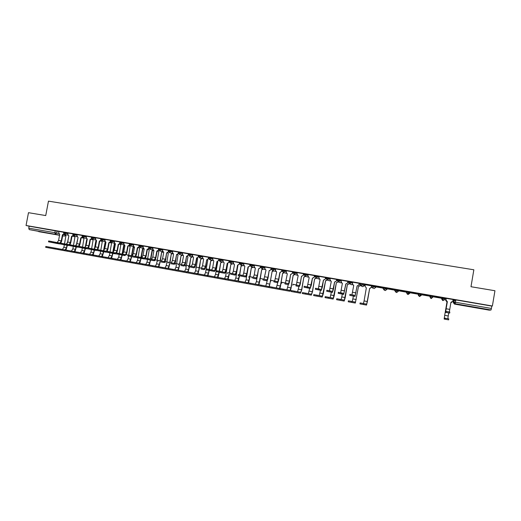 <?xml version="1.0" encoding="UTF-8"?>
<svg xmlns="http://www.w3.org/2000/svg" width="521" height="521" viewBox="0 0 521 521"><rect width="100%" height="100%" fill="white"/><g stroke="black" fill="none" stroke-linecap="round" stroke-linejoin="round"><path stroke-width="0.78" d="M68.082 233.056L63.725 232.19M77.251 234.645L72.907 233.76L72.771 234.476L77.121 235.355M86.486 236.241L82.149 235.355L82.018 236.072L86.356 236.957M95.792 237.85L91.462 236.977M105.157 239.471L100.846 238.585L100.709 239.308L105.027 240.188M114.6 241.099L110.296 240.233M124.109 242.747L119.817 241.861L119.68 242.591L123.978 243.47M133.689 244.401L129.403 243.535M143.34 246.075L139.068 245.189L138.938 245.919L143.21 246.804M153.063 247.755L148.804 246.889M162.865 249.448L158.612 248.582M172.731 251.161L168.491 250.288M182.682 252.88L178.423 252.001M192.698 254.613L188.478 253.74L188.348 254.469L192.562 255.355M202.799 256.365L198.586 255.492L198.455 256.221L202.662 257.107M212.972 258.123L208.771 257.25M223.222 259.901L219.035 259.022M233.558 261.692L229.37 260.806L229.247 261.549L233.421 262.447M243.965 263.496L239.784 262.604M254.456 265.313L250.308 264.427M265.033 267.149L260.891 266.257M275.687 268.999L271.526 268.087L271.428 268.849L275.55 269.761M286.426 270.861L282.271 269.943L282.18 270.705L286.29 271.63M297.25 272.743L293.147 271.832M308.158 274.645L304.069 273.72M319.158 276.56L315.081 275.596L314.886 276.371M330.242 278.494L326.179 277.511L325.977 278.292M341.411 280.448L337.367 279.445L337.159 280.226L341.275 281.229M352.671 282.428L348.569 281.392L348.432 282.18L352.535 283.209M362.857 283.86L359.933 283.359L359.796 284.147L364.498 285.515L364.635 284.733L362.857 283.86L362.72 284.661L360.884 285.834L359.861 284.186M375.81 286.667L374.338 285.847L371.388 285.339L371.252 286.133L374.202 286.648L375.674 287.449M385.911 287.846L382.935 287.332L382.798 288.133L385.774 288.647L386.94 289.396L387.07 288.608L385.911 287.846L385.774 288.647L384.029 289.852L382.87 288.178M394.514 290.204L397.438 290.666L398.291 291.363L398.428 290.575L397.582 289.858L394.579 289.344L394.443 290.145M409.343 291.89L406.315 291.369L406.178 292.177L409.206 292.704L409.74 293.343L409.871 292.555L409.343 291.89L409.206 292.704L407.435 293.916L406.256 292.261M421.202 293.942L418.155 293.414L418.018 294.228L421.066 294.756L421.274 295.342L421.202 293.942L421.066 294.756L419.288 295.974L418.083 294.372M433.023 296.827L433.166 296.006L430.092 295.472L429.949 296.293L433.023 296.827L431.232 298.045L429.949 296.293M445.084 298.911L445.227 298.09L442.121 297.556L441.984 298.377L445.084 298.911L443.28 300.135L441.984 298.377L441.613 298.865L442.707 300.539L444.439 299.901M477.568 308.015L483.729 308.992L477.568 308.015M45.347 232.724L37.799 231.22L45.347 232.724M364.596 284.928L365.254 285.046M375.771 286.863L382.883 288.093M387.038 288.81L394.534 290.106M398.396 290.777L406.276 292.138M409.838 292.756L418.109 294.189M421.378 294.756L430.014 296.247M433.036 296.768L441.717 298.272M441.99 298.318L443.566 298.592M445.097 298.859L445.8 298.976M452.996 300.226L453.511 300.311M454.13 300.415L455.738 300.695M38.717 231.656L59.557 235.284L29.202 229.592L28.753 228.165L29.13 226.186L58.984 231.487M28.486 212.685L26.05 225.495L492.384 306.003L494.95 290.738L470.991 286.726L473.85 269.787L48.466 201.139L45.731 215.57L28.486 212.685M29.13 226.186L26.05 225.495M453.166 302.362L453.55 300.103L454.26 299.647L453.863 301.972L491.414 308.452L491.029 309.988L489.271 310.158L454.436 304.088L453.166 302.362L453.863 301.972L455.002 303.704L454.436 303.971M491.414 308.452L491.811 306.094L492.384 306.003M453.127 299.523L446.191 298.357M440.812 297.836L434.039 296.631L440.831 297.81M441.072 297.445L434.136 296.273L441.059 297.439M422.355 294.645L429.083 295.804L422.362 294.612M422.231 294.222L429.089 295.407L422.231 294.189M410.769 292.639L417.445 293.792L410.776 292.613M410.418 292.177L417.223 293.356L410.424 292.151M399.281 290.653L405.898 291.799L399.288 290.627M398.702 290.151L405.449 291.317L398.708 290.125M387.885 288.686L394.449 289.819L387.885 288.654M387.083 288.146L393.772 289.305L387.083 288.12M375.556 286.153L382.193 287.305L375.563 286.127M382.935 287.8L376.501 286.687L382.928 287.826M364.12 284.179L370.705 285.319L364.127 284.153M371.382 285.801L365.267 284.746L365.045 286.244L366.341 287.931L364.081 300.93L367.39 301.522L369.649 288.504L371.473 287.201M357.1 285.983L355.009 296.423L349.76 295.329L349.93 294.365L355.172 295.479L357.1 285.983L359.008 284.857L359.314 283.352L352.671 282.174L352.45 283.691L353.394 285.319M347.969 281.392L341.405 280.226L341.183 281.744L342.16 283.372M334.586 282.069L333.512 288.908L332.418 292.405L326.693 291.232L326.862 290.275L332.58 291.473L334.586 282.069L336.488 280.949L336.8 279.458L330.229 278.292L330.008 279.803L331.291 281.503L329.441 290.718M315.465 288.256L321.418 289.494L323.456 280.142L325.365 279.022L325.677 277.537L319.139 276.377L318.924 277.882L319.946 279.523M304.166 286.25L310.347 287.527L312.424 278.221L314.332 277.113L314.593 275.616L308.185 274.495M292.958 284.264L299.36 285.58L300.285 283.033L301.477 276.319L303.385 275.212L303.691 273.74L297.231 272.594L297.016 274.085L298.227 275.772M281.835 282.297L288.465 283.652L289.422 281.119L290.614 274.43L292.522 273.33L292.835 271.864L286.4 270.725L286.185 272.209L287.273 273.851M282.004 269.995L275.661 268.869L275.446 270.347L276.671 272.008L274.678 281.06M259.868 278.403L266.928 279.829L267.957 277.335L269.142 270.699L271.05 269.611L271.141 268.087L265 267.026L264.792 268.504L266.003 270.152L263.984 279.171M260.702 266.316L254.424 265.202L254.215 266.667L255.362 268.308M248.003 267.026L247.039 273.662C246.615 275.733 246.127 276.84 245.567 276.977L238.104 275.492L238.273 274.56L245.723 276.071L246.817 273.61L248.003 267.026L249.917 265.951L250.23 264.505L243.932 263.392L243.724 264.85L244.883 266.491M239.732 262.688L233.519 261.588L233.31 263.046L234.489 264.675L233.31 271.226L232.379 273.597M229.364 260.897L223.19 259.803L222.981 261.255L224.147 262.877L222.968 269.403L222.011 271.76M219.022 259.106L212.933 258.032L212.724 259.478L213.851 261.093M208.758 257.328L202.76 256.273L202.552 257.719L203.691 259.328M198.573 255.564L192.659 254.528L192.451 255.967L193.591 257.563L192.418 264.017L191.37 266.342M188.465 253.812L182.689 252.815M178.436 252.073L172.692 251.083L172.49 252.509L173.604 254.092L172.431 260.493L171.331 262.799M168.478 250.354L162.819 249.377L162.617 250.796L163.724 252.372L162.552 258.748L161.425 261.047M158.599 248.647L153.024 247.683L152.822 249.097L153.916 250.666L152.751 257.022L151.591 259.308M148.791 246.954L143.295 246.003L143.093 247.41L144.187 248.979L143.014 255.303L141.836 257.582M139.055 245.274L133.643 244.336L133.441 245.743L134.522 247.299L133.356 253.603L132.145 255.863M129.39 243.6L124.063 242.682L123.861 244.082L124.936 245.632L123.77 251.91L122.533 254.163M119.804 241.946L114.555 241.041L114.353 242.434L115.415 243.978L114.249 250.23L112.992 252.47M110.283 240.298L105.112 239.406L104.91 240.793L105.965 242.33L104.806 248.563L103.516 250.796L105.066 242.48L105.874 242.317M100.833 238.67L95.74 237.791L95.545 239.172L96.587 240.702L95.428 246.908L94.112 249.129M91.449 237.048L86.434 236.182L86.239 237.563L87.274 239.08L86.115 245.267L84.78 247.475M82.136 235.44L77.199 234.587L77.004 235.961L78.033 237.478L76.874 243.639L75.512 245.834M72.888 233.844L68.03 233.004L67.834 234.372L68.85 235.883L67.697 242.024L66.31 244.206M441.613 298.865L442.121 297.556M63.712 232.255L58.925 231.428L58.736 232.796L59.739 234.3L58.586 240.415L57.18 242.591M317.862 276.091L317.719 276.879L314.886 276.384L315.023 275.602M491.811 306.094L454.26 299.647M359.926 283.821L359.21 283.698M348.562 281.854L347.904 281.744M337.282 279.907L336.69 279.803M326.1 277.973L325.566 277.882M315.003 276.052L314.534 275.974M303.99 274.15L303.587 274.079M293.069 272.262L292.724 272.203M449.675 313.075L446.002 312.424L446.282 311.441L449.844 312.072L449.675 313.075L446.002 312.424M451.043 302.317L452.853 301.092L453.12 299.523M447.331 301.692L446.132 308.764L447.357 301.679L445.924 299.92L446.191 298.325L445.943 299.894L447.331 301.692M449.33 311.968L450.925 302.297M446.171 311.421L445.742 311.538L446.152 308.758L445.579 312.509M448.627 319.861L444.941 319.197L445.11 318.194L448.802 318.859L448.627 319.861M445.865 298.676L445.605 300.213L446.992 301.959L444.693 315.335L446.992 301.959M447.813 318.676L448.705 313.069M450.873 302.61L451.896 302.239M446.966 301.978L445.605 300.213M445.852 298.676L445.585 300.233M445.11 318.194L444.309 318.09L444.713 315.335L444.139 319.041L444.941 319.197M359.008 284.857L357.191 286.022M353.752 285.43L351.955 294.704M359.184 283.294L358.917 284.818M355.009 296.423L349.76 295.329M341.587 293.877L338.181 293.271L338.35 292.314L343.827 293.466L345.794 284.023L347.702 282.896L345.898 284.062L343.665 294.404L341.587 293.877L341.756 292.913M347.969 281.379L347.702 282.896M340.656 292.704L342.375 283.424M347.865 281.34L347.598 282.851M343.665 294.404L338.181 293.271M336.488 280.949L334.703 282.115M336.638 279.406L336.377 280.91M332.405 292.405L326.693 291.232M318.65 289.8L315.296 289.207L321.242 290.425L318.65 289.8L318.813 288.849M323.456 280.142L322.401 286.947L321.242 290.425M325.365 279.022L323.593 280.181M318.318 288.751L320.089 279.556M325.501 277.478L325.241 278.976M307.318 287.794L303.997 287.201L310.171 288.452L307.318 287.794L307.488 286.843M312.424 278.221L311.376 285.007L310.171 288.452M314.332 277.113L312.567 278.266M308.191 274.489L307.924 275.98L309.187 277.66L307.286 286.797M314.45 275.57L314.189 277.061M301.477 276.319L300.441 283.079C300.031 285.195 299.621 286.335 299.204 286.504L295.98 285.931M303.385 275.212L301.633 276.364M296.332 284.87L298.155 275.739M303.489 273.675L303.229 275.166M290.614 274.43L289.598 281.164C289.181 283.274 288.751 284.407 288.308 284.57L285.104 284.004M292.522 273.33L290.783 274.482M285.462 282.955L287.318 273.857M292.613 271.799L292.353 273.278M273.883 281.854L277.478 282.649L273.883 281.854L274.053 280.917L277.654 281.731L278.65 279.223L279.836 272.555L281.561 271.408L280.018 272.607L278.833 279.263C278.416 281.366 277.973 282.493 277.498 282.649L277.478 282.649M270.809 280.337L274.053 280.917M282.011 269.989L281.744 271.467M281.828 269.937L281.561 271.408M269.142 270.699L268.152 277.38C267.735 279.471 267.273 280.591 266.772 280.741L263.619 280.181M271.05 269.611L269.337 270.751M271.122 268.087L270.861 269.552M249.012 276.475L256.286 277.94L257.348 275.466L258.533 268.856L257.556 275.511C257.133 277.595 256.658 278.709 256.13 278.852L253.004 278.299M258.533 268.856L260.24 267.716L258.735 268.908M260.702 266.309L260.441 267.774M253.369 277.296L254.235 274.912L255.316 268.295M260.5 266.251L260.24 267.716M238.104 275.492L245.547 276.97M249.917 265.951L248.224 267.084M242.832 275.44L243.73 273.063L244.811 266.465M249.963 264.427L249.696 265.886M230.536 274.157L235.069 275.114L230.536 274.157L230.705 273.232L235.251 274.215L236.378 271.767L237.556 265.209L239.243 264.075L237.791 265.267L236.606 271.819C236.182 273.883 235.674 274.984 235.088 275.114L235.069 275.114M227.416 273.59L227.579 272.665L230.705 273.232M239.608 263.359L239.471 264.14M239.504 262.623L239.243 264.075M219.914 272.268L216.801 271.715L216.977 270.79L224.851 272.372L226.01 269.937L227.189 263.405L228.862 262.278L227.436 263.47L226.257 269.995C225.827 272.053 225.306 273.141 224.694 273.271L219.914 272.268L220.083 271.35M229.214 261.737L229.103 262.343M229.123 260.832L228.862 262.278M221.64 272.724L216.801 271.715M224.694 273.271L221.62 272.724M209.377 270.392L206.29 269.845L206.453 268.921L214.535 270.542L215.727 268.126L216.905 261.614L218.566 260.493L217.159 261.685L215.981 268.185C215.551 270.23 215.017 271.311 214.378 271.434L209.377 270.392L209.546 269.481M218.885 260.194L218.82 260.559M211.721 269.943L212.705 267.592L213.786 261.073M218.827 259.054L218.566 260.493M214.352 271.434L206.29 269.845M196.007 267.084L204.297 268.725L205.521 266.322L206.694 259.842L205.788 266.387C205.352 268.426 204.805 269.5 204.141 269.618L201.132 269.083M206.694 259.842L208.348 258.722L206.961 259.907M201.51 268.139L202.526 265.795L203.6 259.302M208.608 257.283L208.348 258.722M188.55 266.693L193.955 267.807L188.55 266.693L188.713 265.788L194.138 266.921L195.388 264.538L196.567 258.084L198.208 256.964L196.84 258.149L195.668 264.603C195.232 266.628 194.672 267.703 193.981 267.814L193.955 267.807M185.652 265.248L188.713 265.788M198.462 255.531L198.208 256.964M175.369 263.424L184.056 265.137L185.339 262.766L186.511 256.332L185.626 262.831C185.189 264.85 184.616 265.918 183.9 266.023L180.937 265.495M186.511 256.332L188.14 255.218L186.798 256.404M182.695 252.809L182.435 254.228L183.561 255.824L182.389 262.245L181.315 264.564M188.4 253.799L188.14 255.218M165.007 262.506L165.17 261.607L174.047 263.359L175.362 261.008L176.534 254.6L175.662 261.073C175.225 263.085 174.633 264.14 173.89 264.245L170.953 263.717M176.534 254.6L178.397 253.551M178.436 253.629L176.834 254.671M178.41 252.073L178.293 252.731M178.286 252.75L178.149 253.486M154.887 260.708L155.05 259.81L164.122 261.601L165.463 259.263L166.629 252.88L165.769 259.328C165.333 261.334 164.727 262.382 163.965 262.48L161.041 261.959M166.629 252.88L168.439 251.819M168.517 251.975L166.941 252.952M168.335 251.252L168.237 251.773M163.965 262.48L161.022 261.959M154.991 260.155L154.105 260.728L144.845 258.924L151.207 260.213M144.845 258.924L145.007 258.032L154.262 259.855L155.636 257.53L156.801 251.168L158.56 250.106M156.801 251.168L157.121 251.246L155.955 257.595L155.193 259.836M158.671 250.321L157.121 251.246M158.462 249.728L158.397 250.067M144.864 258.807L134.874 257.153L141.451 258.481M134.874 257.153L135.043 256.267L144.48 258.116L145.88 255.811L147.046 249.474L148.752 248.4M147.046 249.474L147.378 249.552L146.212 255.876L145.444 258.103M148.902 248.673L147.378 249.552M127.971 255.935L134.587 257.257L127.971 255.935L128.133 255.049L135.024 256.358M124.988 255.394L125.151 254.508L128.133 255.049M135.16 256.28L136.196 254.098L137.368 247.788L139.016 246.713M137.368 247.788L137.707 247.872L136.541 254.176L135.76 256.384M139.205 247.032L137.707 247.872M135.011 257.185L134.587 257.257M125.379 255.485L115.167 253.655L122.148 255.049M115.167 253.655L115.336 252.77L125.105 254.684M125.535 254.574L126.59 252.405L127.756 246.12L129.351 245.033M127.756 246.12L128.101 246.199L126.942 252.483L126.154 254.684M129.579 245.404L128.101 246.199M115.812 253.792L105.424 251.923L112.601 253.356L112.126 255.902L110.778 258.142M105.424 251.923L105.594 251.044L115.304 252.939M115.981 252.88L117.049 250.725L118.215 244.46L119.765 243.385M118.215 244.46L118.573 244.544L117.414 250.803L116.613 252.991M120.025 243.782L118.573 244.544M106.323 252.105L95.76 250.204L103.125 251.669M95.76 250.204L95.923 249.331L105.561 251.207M106.499 251.2L107.58 249.058L108.746 242.819L110.276 241.803M108.746 242.819L109.11 242.903L107.951 249.129L107.144 251.317M111.442 243.594L110.537 242.18L109.11 242.903M96.899 250.438L86.16 248.504L93.721 250.002M86.16 248.504L86.323 247.631L95.89 249.487M97.082 249.533L98.182 247.397L99.342 241.184L100.853 240.214M99.342 241.184L99.719 241.269L98.56 247.475L97.746 249.65M101.133 240.565L99.719 241.269M87.541 248.784L76.639 246.811L84.389 248.341M76.639 246.811L76.802 245.938L86.297 247.781M87.73 247.872L88.85 245.749L90.009 239.562L91.501 238.638M90.009 239.562L90.4 239.647L89.241 245.834L88.414 247.996M91.787 238.97L90.4 239.647M78.261 247.136L67.183 245.13L75.122 246.694M67.346 244.271L76.776 246.088M78.456 246.231L79.589 244.121L80.748 237.947L82.214 237.068M80.748 237.947L81.146 238.038L79.987 244.199L79.146 246.361M82.513 237.381L81.146 238.038M369.649 288.504L366.543 305.072L359.959 303.899L360.128 302.922L366.706 304.147L367.39 301.522M371.532 287.286L369.721 288.543M363.43 303.522L364.081 300.93M358.468 286.563L355.329 303.053L348.223 301.789L348.393 300.819L355.485 302.128L358.468 286.563L360.239 285.475M360.317 285.547L358.552 286.596M352.242 301.516L353.414 296.136M347.37 284.629L345.221 297.563L344.199 301.053L336.586 299.692L336.748 298.728L344.355 300.129L347.37 284.629L349.096 283.678M347.579 284.687L349.187 283.73M341.138 299.523L342.349 294.17M336.364 282.714L334.228 295.596L333.153 299.061L325.039 297.615L325.208 296.651L333.316 298.149L336.364 282.714L338.051 281.841M338.162 281.881L336.481 282.76M330.125 297.55L331.369 292.222M313.759 294.599L322.356 296.175L325.573 280.858L323.32 293.649L322.199 297.094L313.596 295.557M325.443 280.819L327.103 279.979M327.227 280.024L325.573 280.858M319.191 295.589L320.474 290.288M302.408 292.555L311.48 294.222L312.359 291.688L314.606 278.93L312.502 291.714L311.33 295.133L302.239 293.512M314.606 278.93L316.24 278.136M316.377 278.181L314.749 278.976M308.347 293.642L309.663 288.367M291.148 290.536L300.702 292.288L301.607 289.767L303.854 277.061L301.763 289.8L300.545 293.193L290.978 291.48M303.854 277.061L305.462 276.293M305.612 276.338L304.01 277.107M297.589 291.708L298.937 286.459M279.979 288.53L289.995 290.366L290.939 287.859L293.186 275.205L291.109 287.892C290.698 289.982 290.275 291.102 289.845 291.265L279.81 289.474M293.186 275.205L294.769 274.463M294.932 274.515L293.349 275.257M286.915 289.793L288.295 284.57M268.901 286.537L279.373 288.458L280.357 285.964L282.597 273.362L280.532 286.003C280.122 288.08 279.686 289.201 279.223 289.357L268.732 287.481M282.597 273.362L284.16 272.646M284.336 272.698L282.773 273.414M276.319 287.892L277.771 282.48M268.686 287.462L257.745 285.501M257.908 284.564L268.79 286.557M268.777 287.488L269.852 284.088L272.092 271.539L273.636 270.835M272.092 271.539L269.357 286.615M273.818 270.887L272.281 271.591M265.808 286.003L267.403 280.011M257.784 285.495L246.843 283.535M247.006 282.603L257.941 284.603M260.109 278.429L261.666 269.722L263.19 269.038M261.666 269.722L260.311 278.468M263.392 269.096L261.868 269.78M255.375 284.127L256.371 281.679L257.211 276.99M258.488 284.668L259.94 279.386M260.142 279.432L258.93 284.746M246.876 283.535L236.026 281.594M225.469 278.735L228.621 279.302L228.452 280.226L236.052 281.587L236.215 280.663L247.032 282.642M249.767 276.592L251.324 267.924L252.828 267.253M251.324 267.924L249.982 276.631M253.037 267.312L251.532 267.983M245.026 282.271L246.049 279.836L248.25 267.397M248.12 282.799L249.592 277.563M249.806 277.608L248.582 282.883M228.452 280.226L214.659 277.745L214.828 276.82L225.476 278.761M239.497 274.775L241.054 266.133L242.539 265.482M241.054 266.133L239.725 274.814M242.76 265.541L241.275 266.198M234.75 280.428L235.811 278.006L237.869 265.58M237.823 280.949L239.321 275.759M239.549 275.804L238.318 281.04M228.621 279.302L236.215 280.695M229.312 272.971L230.862 264.362L232.333 263.724M230.862 264.362L229.546 273.011M232.568 263.782L231.096 264.427M227.39 263.698L227.775 263.828M224.558 278.598L225.645 276.189L227.703 263.815M227.612 279.119L229.129 273.961M229.37 274.013L228.126 279.21M214.665 277.739L172.887 270.223L173.05 269.318L193.773 273.063M204.095 275.843L204.265 274.925L214.828 276.846M219.198 271.18L220.748 262.604L222.206 261.972M220.748 262.604L219.445 271.226M222.447 262.037L220.995 262.669M217.133 261.829L217.745 262.089M214.437 276.775L215.557 274.385L217.687 262.07M217.472 277.296L219.015 272.177M219.263 272.229L218.012 277.393M193.61 273.955L193.779 273.043L204.258 274.951M209.162 269.403L210.712 260.858L212.151 260.24M210.712 260.858L209.422 269.455M212.405 260.305L210.966 260.923M206.954 259.933L207.768 260.344L205.541 272.6L208.485 273.121L208.98 270.406M209.24 270.458L207.977 275.596M204.46 274.958L205.541 272.6M207.41 275.492L208.485 273.121M199.198 267.651L200.748 259.126L202.174 258.514M200.748 259.126L199.465 267.709M202.441 258.579L201.015 259.191M196.997 258.175L197.733 258.598M194.496 273.167L195.603 270.822L196.111 268.048M196.28 267.117L197.661 258.585M197.42 273.694L198.527 271.343L199.015 268.647M199.282 268.699L198.013 273.805M189.305 265.912L190.862 257.407L192.275 256.801M190.862 257.407L189.585 265.97M192.549 256.873L191.135 257.472M187.117 256.443L187.957 256.899L186.414 265.365M184.61 271.389L185.736 269.057L186.238 266.309M187.508 271.916L188.641 269.578L189.13 266.902M189.41 266.954L188.12 272.027M172.887 270.217L73.93 252.411L74.093 251.539L102.989 256.749M162.643 268.38L162.812 267.475L173.05 269.337M179.491 264.186L181.041 255.7L182.448 255.101M181.041 255.7L179.784 264.245M182.656 255.283L181.334 255.765M177.296 254.697L178.071 255.179M174.795 269.631L175.948 267.312L176.45 264.577M176.619 263.626L178.006 255.166M177.668 270.152L178.827 267.827L179.315 265.163M179.602 265.222L178.306 270.269M152.484 266.55L152.646 265.651L162.806 267.501M169.748 262.473L171.298 254.001L172.653 253.473M171.298 254.001L170.048 262.532M172.822 253.701L171.598 254.072M167.541 252.952L168.348 253.493M165.046 267.879L166.232 265.573L166.727 262.864M166.902 261.907L168.29 253.48M167.899 268.4L169.084 266.081L169.572 263.437M169.872 263.502L168.563 268.517M132.393 262.936L132.555 262.043L152.646 265.671M160.077 260.767L161.627 252.32L162.878 251.904M161.627 252.32L160.39 260.832M163.073 252.099L161.94 252.392M157.856 251.2L158.794 251.825L157.251 260.2M155.375 266.14L156.58 263.847L157.075 261.158M158.202 266.654L159.419 264.355L159.901 261.731M160.214 261.789L158.892 266.785M150.478 259.08L152.028 250.653L153.187 250.321M152.028 250.653L152.347 250.725L150.797 259.145M153.402 250.49L152.347 250.725M148.238 249.448L149.214 250.158L147.671 258.507M145.776 264.421L147.007 262.141L147.495 259.465M148.576 264.928L149.82 262.643L150.302 260.031M150.621 260.096L149.293 265.059M112.608 259.373L112.77 258.488L132.555 262.063M140.95 257.4L142.5 248.992L143.575 248.732M142.5 248.992L142.826 249.071L141.276 257.465M143.816 248.875L142.826 249.071M138.69 247.69L139.608 248.491M136.242 262.708L137.498 260.441L137.987 257.784M138.163 256.833L139.556 248.478M139.022 263.216L140.292 260.936L140.774 258.344M141.1 258.409L139.765 263.346M131.487 255.733L133.037 247.345L134.047 247.136M133.037 247.345L133.376 247.423L131.826 255.798M134.327 247.254L133.376 247.423M129.221 245.912L130.172 246.85M126.779 261.008L128.062 258.755L128.55 256.117M128.726 255.173L130.12 246.837M129.54 261.509L130.836 259.25L131.312 256.671M131.65 256.736L130.302 261.653M102.826 257.615L102.995 256.729L112.77 258.507M122.096 254.072L123.646 245.717L124.597 245.541M123.646 245.717L123.991 245.795L122.442 254.144M124.923 245.632L123.991 245.795M119.823 244.108L120.8 245.222M117.381 259.321L118.69 257.081L119.179 254.456M119.348 253.519L120.748 245.209M120.123 259.823L121.445 257.569L121.921 255.003M122.272 255.069L120.911 259.966M112.77 252.431L114.32 244.095L115.232 243.939M114.32 244.095L114.679 244.173L113.148 252.398M115.388 244.121L114.679 244.173M111.494 243.6L110.048 251.877M108.055 257.648L109.39 255.414L109.872 252.815M112.959 253.414L111.585 258.286M105.066 242.48L105.431 242.565L103.946 250.51M105.919 242.578L105.431 242.565M101.295 240.689L102.259 241.991M98.795 255.98L100.156 253.766L100.638 251.181M100.807 250.249L102.207 241.985M101.497 256.475L102.871 254.255L103.347 251.708M103.712 251.773L102.331 256.625M94.353 249.018L95.877 240.884L96.561 240.839M95.877 240.884L96.248 240.969L94.842 248.478M92.132 239.172L93.09 240.396M89.605 254.333L90.986 252.125L91.468 249.552M91.637 248.634L93.038 240.389M92.289 254.821L93.682 252.607L94.158 250.073M94.535 250.145L93.142 254.977M73.93 252.405L45.672 247.325L45.835 246.459L55.18 248.152M64.441 250.705L64.604 249.833L74.06 251.545M85.275 247.156L86.746 239.295L87.235 239.308M86.746 239.295L87.131 239.38L85.861 246.172M83.034 237.622L83.985 238.813M80.475 252.692L81.882 250.503L82.364 247.944M82.533 247.032L83.933 238.807M83.139 253.18L84.558 250.979L85.034 248.452M85.418 248.524L84.024 253.323M69.039 245.502L57.798 243.463L65.926 245.059M57.961 242.61L67.32 244.408M69.241 244.596L70.394 242.499L71.553 236.352L72.999 235.499M71.553 236.352L71.957 236.443L70.804 242.584L69.951 244.733M73.305 235.805L71.957 236.443M55.018 249.012L55.187 248.139L64.597 249.846M76.287 245.183L77.981 237.752M74.002 236.065L74.946 237.244M71.416 251.07L72.842 248.888L73.324 246.342M73.494 245.437L74.894 237.231M74.112 251.539L75.499 249.364L75.975 246.843M76.372 246.915L74.965 251.695M59.889 243.88L48.486 241.809L56.789 243.437M48.486 241.809L48.648 240.949L57.935 242.74M60.091 242.981L61.27 240.891L62.422 234.763L63.849 233.949M62.422 234.763L62.833 234.854L61.68 240.976L60.82 243.118M64.168 234.235L62.833 234.854M67.404 242.994L68.779 236.169M65.034 234.515L65.965 235.681M62.416 249.448L63.868 247.28L64.343 244.753M64.519 243.848L65.92 235.674M65.099 249.924L66.512 247.755L66.981 245.248M67.385 245.319L65.972 250.08M63.725 232.171L63.595 232.887L67.951 233.766M66.193 232.626L66.063 233.336L64.597 234.417L67.912 235.16M75.382 234.209L75.245 234.925L73.774 236.013L77.082 236.755M84.636 235.811L84.5 236.527L83.015 237.615L86.323 238.364M91.325 237.7L95.656 238.566M93.956 237.42L93.826 238.136L92.328 239.23L95.63 239.986M103.347 239.041L103.21 239.764L101.706 240.858L105.001 241.614M110.159 240.956L114.464 241.822M112.81 240.676L112.673 241.399L111.155 242.499L114.451 243.261M122.337 242.324L122.201 243.046L120.677 244.147L123.959 244.916M129.41 243.515L129.273 244.251L133.558 245.13M131.937 243.978L131.806 244.707L130.263 245.814L133.545 246.583M141.614 245.651L141.478 246.381L139.928 247.488L143.203 248.27M148.667 247.625L152.933 248.491M151.357 247.332L151.22 248.068L149.664 249.181L152.933 249.963M158.475 249.318L162.728 250.184M161.178 249.031L161.041 249.767L159.465 250.881L162.734 251.669M168.498 250.269L168.361 251.011L172.601 251.897M171.07 250.738L170.934 251.48L169.351 252.594L172.607 253.395M178.449 251.988L178.312 252.737L182.545 253.623M181.034 252.457L180.904 253.206L179.302 254.326L182.565 255.127M191.083 254.196L190.946 254.945L189.338 256.065L192.588 256.879M201.204 255.941L201.067 256.69L199.445 257.817L202.695 258.644M208.778 257.231L208.641 257.98L212.835 258.872M211.402 257.706L211.265 258.455L209.702 259.601L208.804 258.97M223.144 262.219L219.895 261.366L218.898 259.777L223.086 260.65M221.679 259.478L221.542 260.233L219.973 261.386L218.905 259.758L219.041 259.002M232.034 261.268L231.897 262.03L230.315 263.177L229.233 261.568L230.236 263.164L233.486 264.03M239.803 262.591L239.647 263.365L243.828 264.251M242.473 263.072L242.33 263.834L240.741 264.987L239.647 263.365L240.663 264.974L243.913 265.853M250.171 265.189L254.32 266.075M252.991 264.889L252.854 265.651L251.246 266.811L250.145 265.182M260.897 266.231L260.728 267.012L264.896 267.911M263.587 266.719L263.45 267.488L261.835 268.647L260.728 267.012M274.274 268.562L274.137 269.337L272.509 270.503L271.389 268.862L272.424 270.484L275.687 271.434M285.039 270.425L284.902 271.2L283.268 272.366L282.135 270.718L283.177 272.346L286.459 273.336M293.01 272.607L297.113 273.512M295.895 272.294L295.759 273.076L294.111 274.248L292.965 272.594M303.932 274.495L308.022 275.414M306.83 274.189L306.693 274.971L305.039 276.143L303.88 274.482M326.179 277.511L325.977 278.305L330.106 279.269M328.972 278.012L328.836 278.8L327.155 279.985L325.977 278.305M340.18 279.946L340.037 280.734L338.344 281.926L337.224 280.265M351.473 281.894L351.336 282.688L349.63 283.886L348.497 282.219M374.338 285.847L374.202 286.648L372.469 287.846L371.323 286.172M397.582 289.858L397.438 290.666L395.686 291.877L394.443 290.151M57.076 231.05L56.698 233.05L58.782 233.512M63.816 234.639L65.112 234.925M65.594 235.538L64.317 236.111L62.663 235.752M59.596 235.082L29.202 229.592M491.029 309.988L455.172 303.743L454.436 304.088L489.271 310.158M314.886 276.384L316.052 278.058L317.719 276.879L319.021 277.335M375.81 286.661L375.674 287.442L374.052 288.621M432.99 296.97L431.206 298.546M398.291 291.363L396.637 292.541M198.449 256.241L199.445 257.817M138.931 245.938L139.928 247.488M100.709 239.321L101.706 240.858M429.916 296.84L431.004 298.507L430.04 296.293L430.177 295.479M418.33 295.414L419.542 296.521L421.274 295.342M406.934 293.727L408.021 294.521L409.74 293.343M395.569 291.851L396.448 292.502L394.527 290.151L394.664 289.344M384.426 290.138L385.24 290.562L386.94 289.396M373.323 288.308L372.346 287.82L371.33 286.133L371.466 285.332M362.271 286.452L362.824 286.667L364.498 285.508M351.278 284.577L352.6 284.635M340.356 282.701L341.411 282.799M329.506 280.832L330.294 280.949M318.728 278.969L319.256 279.087M308.028 277.12L304.935 276.123L303.938 274.469L304.075 273.688M110.543 242.61L110.061 242.727L110.537 242.571M101.321 241.034L100.625 241.119L101.315 240.995M91.37 239.51L92.158 239.432M82.318 237.934L83.06 237.876M73.337 236.378L74.034 236.332M455.875 299.888L455.172 303.743L453.954 301.978L454.351 299.653M55.259 230.699L54.881 232.698L56.698 233.05L55.285 234.137L54.881 232.698L28.753 228.165M64.278 236.111L65.503 235.472M449.721 309.389L446.152 308.758M444.713 315.335L448.21 315.96M445.051 319.204L445.221 318.214M353.368 294.971L353.199 295.941M355.908 292.841L352.561 292.255M344.602 290.848L341.288 290.269M330.236 290.874L330.067 291.832M333.388 288.875L330.099 288.295M322.265 286.915L319.002 286.335M311.232 284.967L307.996 284.394M296.254 284.85L296.084 285.795M300.285 283.033L297.074 282.467M299.191 286.504L295.967 285.931M285.104 282.877L284.941 283.815M289.422 281.119L286.237 280.558M288.289 284.57L285.091 283.997M278.65 279.223L275.485 278.663M263.085 278.969L262.916 279.907M267.957 277.335L264.818 276.781M266.752 280.741L263.606 280.181M252.203 277.042L252.04 277.973M257.348 275.466L254.235 274.912M256.111 278.852L252.985 278.292M241.412 275.127L241.243 276.058M246.817 273.61L243.73 273.063M236.378 271.767L233.31 271.226M226.01 269.937L222.968 269.403M215.727 268.126L212.705 267.592M199.087 267.625L198.924 268.536M205.521 266.322L202.526 265.795M204.115 269.611L201.113 269.077M195.388 264.538L192.418 264.017M178.423 263.965L178.254 264.87M185.339 262.766L182.389 262.245M183.874 266.016L180.917 265.489M168.205 262.154L168.042 263.053M175.362 261.008L172.431 260.493M173.864 264.238L170.934 263.717M158.071 260.357L157.909 261.255M165.463 259.263L162.552 258.748M148.016 258.572L147.853 259.465M155.636 257.53L152.751 257.022M154.079 260.721L151.188 260.207M138.032 256.807L137.87 257.693M147.143 249.487L147.469 249.566M145.88 255.811L143.014 255.303M144.297 258.983L141.425 258.475M137.459 247.807L137.798 247.885M136.196 254.098L133.356 253.603M118.306 253.31L118.137 254.189M127.847 246.133L128.199 246.218M126.59 252.405L123.77 251.91M124.949 255.544L122.122 255.043M108.55 251.578L108.388 252.457M118.306 244.479L118.664 244.557M117.049 250.725L114.249 250.23M115.382 253.851L112.575 253.349M98.866 249.865L98.703 250.738M108.837 242.832L109.202 242.916M107.58 249.058L104.806 248.563M105.887 252.157L103.106 251.663M89.26 248.159L89.098 249.031M99.433 241.197L99.811 241.282M98.182 247.397L95.428 246.908M96.463 250.484L93.695 249.995M79.726 246.472L79.563 247.338M90.1 239.575L90.491 239.66M88.85 245.749L86.115 245.267M87.111 248.823L84.363 248.335M70.263 244.792L70.101 245.658M80.84 237.967L81.23 238.051M79.589 244.121L76.874 243.639M77.818 247.175L75.096 246.687M363.606 303.548L363.437 304.524M351.838 301.438L351.668 302.408M352.925 298.937L356.208 299.523M340.174 299.341L340.005 300.311M341.861 296.957L345.117 297.537M328.601 297.263L328.432 298.227M330.881 294.997L334.111 295.57M317.126 295.199L316.957 296.162M319.985 293.049L323.189 293.623M305.749 293.154L305.58 294.111M309.181 291.115L312.359 291.688M294.456 291.128L294.293 292.079M298.455 289.201L301.607 289.767M283.261 289.116L283.092 290.067M287.813 287.299L290.939 287.859M272.157 287.123L271.988 288.067M277.25 285.41L280.357 285.964M261.138 285.143L260.975 286.081M266.772 283.541L269.852 284.088M250.217 283.183L250.047 284.114M256.371 281.679L259.432 282.226M239.373 281.229L239.204 282.161M246.049 279.836L249.084 280.376M235.811 278.006L238.82 278.546M217.954 277.387L217.785 278.305M225.645 276.189L228.634 276.723M207.371 275.485L207.202 276.404M215.557 274.385L218.52 274.919M196.873 273.597L196.704 274.515M186.453 271.728L186.284 272.639M195.603 270.822L198.527 271.343M176.118 269.865L175.948 270.777M185.736 269.057L188.641 269.578M165.86 268.028L165.698 268.934M175.948 267.312L178.827 267.827M155.681 266.198L155.519 267.097M166.232 265.573L169.084 266.081M145.587 264.381L145.424 265.28M156.58 263.847L159.419 264.355M135.564 262.584L135.401 263.476M147.007 262.141L149.82 262.643M125.626 260.8L125.457 261.685M142.917 249.084L142.591 249.012M137.498 260.441L140.292 260.936M115.76 259.022L115.59 259.914M133.467 247.442L133.129 247.364M128.062 258.755L130.836 259.25M105.965 257.263L105.802 258.149M124.083 245.808L123.737 245.73M118.69 257.081L121.445 257.569M96.248 255.518L96.085 256.397M114.77 244.186L114.412 244.108M109.39 255.414L112.126 255.902M86.603 253.786L86.44 254.665M105.516 242.578L105.151 242.499M100.156 253.766L102.871 254.255M77.03 252.066L76.867 252.939M96.333 240.982L95.962 240.897M90.986 252.125L93.682 252.607M67.535 250.36L67.372 251.233M81.882 250.503L84.558 250.979M60.866 243.125L60.703 243.991M71.638 236.365L72.048 236.456M70.394 242.499L67.697 242.024M68.603 245.534L65.893 245.052M58.105 248.667L57.942 249.533M72.842 248.888L75.499 249.364M51.54 241.477L51.384 242.337M62.507 234.776L62.924 234.873M61.27 240.891L58.586 240.415M59.446 243.906L56.756 243.431M48.746 246.987L48.583 247.846M63.868 247.28L66.512 247.755M442.218 297.556L442.915 300.584M418.246 293.414L418.103 294.228L419.587 296.534M406.406 291.369L406.263 292.183L408.067 294.528M383.02 287.332L382.876 288.133L383.899 289.826L385.299 290.575M360.004 283.352L359.868 284.153L360.884 285.834L362.89 286.68M348.64 281.392L348.503 282.187L349.513 283.86L351.818 284.759M337.367 279.445L337.224 280.233L338.233 281.9L340.838 282.851M293.154 271.806L293.01 272.581L294.013 274.228L297.322 275.257M250.308 264.401L250.171 265.169L251.168 266.791L254.417 267.696M158.612 248.563L158.475 249.305L159.465 250.881M148.804 246.869L148.667 247.605L149.664 249.181M110.296 240.22L110.159 240.943L111.155 242.499M91.468 236.964L91.331 237.687L92.328 239.23M326.042 278.299L327.045 279.959L329.943 280.956M314.945 276.377L315.947 278.032L319.132 279.074M265.013 269.559L261.75 268.628L260.76 266.999M212.881 260.422L209.631 259.588L208.641 257.98M188.348 254.469L189.338 256.065M178.312 252.737L179.302 254.326M168.361 251.011L169.351 252.594M129.273 244.251L130.263 245.814M119.68 242.591L120.677 244.147M91.305 239.497L92.165 239.465M82.018 236.072L83.015 237.615M82.058 237.876L83.073 237.908M72.771 234.476L73.774 236.013M72.875 236.274L74.041 236.365M63.595 232.887L64.597 234.417M446.113 312.437L446.282 311.441M349.852 295.335L350.021 294.372M338.266 293.277L338.435 292.32M326.771 291.239L326.941 290.282M315.368 289.214L315.537 288.263M304.062 287.208L304.231 286.257M292.848 285.215L293.017 284.271M281.724 283.235L281.887 282.297M270.686 281.275L270.855 280.337M259.738 279.334L259.907 278.396M248.875 277.4L249.045 276.475M195.844 267.983L196.013 267.071M185.489 266.146L185.652 265.235M175.206 264.316L175.375 263.411M67.183 245.13L67.346 244.264M360.05 303.919L360.219 302.942M348.308 301.802L348.477 300.832M336.664 299.705L336.833 298.741M325.117 297.628L325.286 296.664M313.668 295.57L313.837 294.606M302.304 293.525L302.473 292.568M291.037 291.493L291.206 290.542M279.862 289.481L280.031 288.536M257.778 285.508L257.947 284.57M246.869 283.541L247.039 282.61M225.313 279.66L225.482 278.735M183.21 272.086L183.372 271.174M142.402 264.74L142.565 263.841M122.461 261.151L122.63 260.259M93.122 255.87L93.285 254.984M83.49 254.131L83.653 253.258M57.798 243.463L57.961 242.604"/></g></svg>
